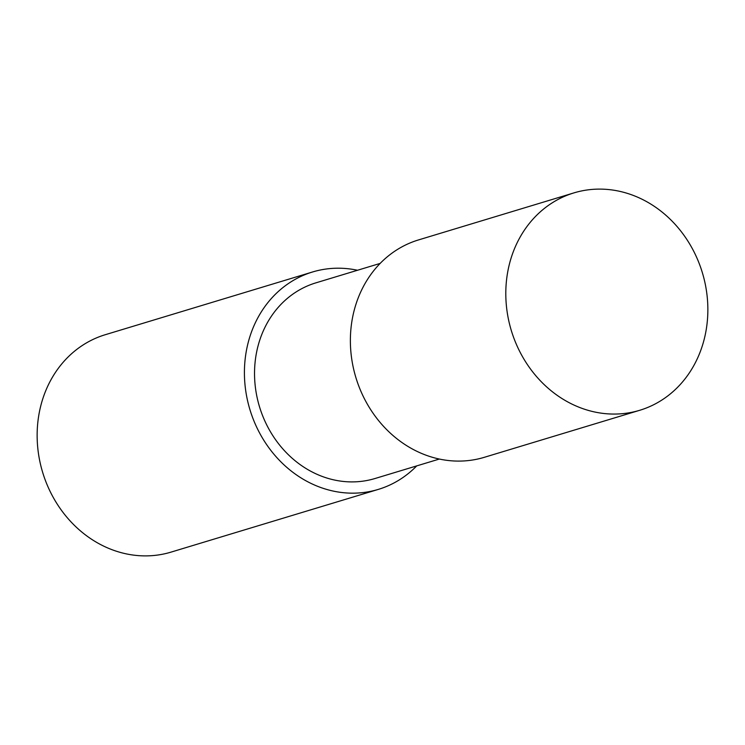 <?xml version="1.0" encoding="UTF-8"?>
<svg xmlns="http://www.w3.org/2000/svg" width="745" height="745" viewBox="0 0 745 745"><rect width="100%" height="100%" fill="white"/><g stroke="black" fill="none" stroke-linecap="round" stroke-linejoin="round"><path stroke-width="1.12" d="M380.136 263.413L315.843 282.867A102.195 89.81 73.2 0 0 254.632 378.199A102.195 89.81 73.2 0 0 324.075 477.107A102.195 89.81 73.2 0 0 375.052 478.504L439.345 459.05M357.507 270.258A113.566 99.802 73.2 0 0 312.555 271.981L105.278 334.71A113.566 99.802 73.2 0 0 37.25 440.649A113.566 99.802 73.2 0 0 114.413 550.564A113.566 99.802 73.2 0 0 171.071 552.11L378.348 489.39A113.566 99.802 73.2 0 0 416.716 465.895M312.555 271.981A113.566 99.802 73.2 0 0 244.528 377.929A113.566 99.802 73.2 0 0 321.691 487.835A113.566 99.802 73.2 0 0 378.348 489.39M573.929 192.89L418.504 239.927A113.566 99.802 73.2 0 0 350.485 345.857A113.566 99.802 73.2 0 0 427.649 455.772A113.566 99.802 73.2 0 0 484.297 457.318L639.722 410.29A113.566 99.802 73.2 0 0 707.75 304.351A113.566 99.802 73.2 0 0 630.587 194.436A113.566 99.802 73.2 0 0 573.929 192.89A113.566 99.802 73.2 0 0 505.911 298.829A113.566 99.802 73.2 0 0 583.074 408.735A113.566 99.802 73.2 0 0 639.722 410.29"/></g></svg>
